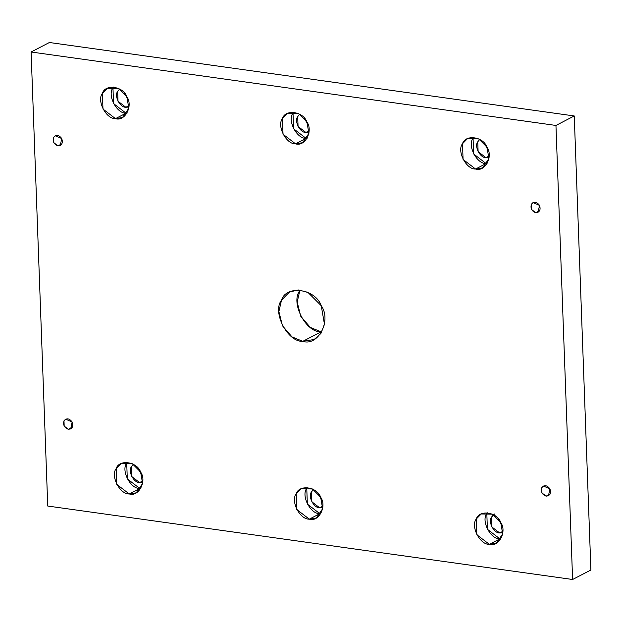 <?xml version="1.0" encoding="UTF-8"?>
<svg xmlns="http://www.w3.org/2000/svg" width="622" height="622" viewBox="0 0 622 622"><rect width="100%" height="100%" fill="white"/><g stroke="black" fill="none" stroke-linecap="round" stroke-linejoin="round"><path stroke-width="0.93" d="M546.132 496.154L548.464 495.773L549.918 488.845L543.41 486.031L541.762 487.71L541.956 492.958L546.132 496.154L550.12 494.086L546.132 496.154C542.135 494.646 540.681 491.831 541.762 487.71C544.359 484.74 547.08 485.121 549.918 488.845C551.317 493.324 550.058 495.757 546.132 496.154M489.358 544.343L496.364 543.216L502.7 533.901L500.726 522.433L492.484 514.176L481.203 513.982L476.265 519.012L476.841 534.757L489.358 544.343L499.917 538.87L487.399 529.283L486.824 513.539L487.259 512.753L486.824 513.539C480.938 520.824 490.564 539.437 499.917 538.87L489.358 544.343C480.005 544.919 470.38 526.305 476.265 519.012C479.142 509.418 497.11 511.937 500.726 522.433C507.202 531.46 498.852 547.554 489.358 544.343M500.858 538.963L499.917 538.87L500.858 538.963M494.599 513.99L491.512 517.131L491.878 526.974L499.699 532.961L502.848 532.751L499.699 532.961C493.852 533.318 487.842 521.687 491.512 517.131L493.487 514.705M499.699 532.961L502.918 531.297L499.699 532.961M502.273 526.422L498.331 518.826L502.273 526.422M309.313 519.152L316.31 518.017L322.647 508.703L320.672 497.242L312.438 488.978L301.149 488.783L296.212 493.814L296.787 509.566L309.313 519.152L319.863 513.671L307.346 504.084L306.77 488.34L307.214 487.555L306.77 488.34C300.892 495.633 310.51 514.246 319.863 513.671L309.313 519.152C299.952 519.72 290.334 501.107 296.212 493.814C299.089 484.227 317.065 486.738 320.672 497.242C327.149 506.261 318.806 522.356 309.313 519.152M320.812 513.772L319.863 513.671L320.812 513.772M319.646 507.77C313.799 508.127 307.789 496.488 311.466 491.932L313.434 489.514L311.466 491.932L311.824 501.775L319.646 507.77L322.795 507.552L319.646 507.77L322.865 506.098L319.646 507.77M322.219 501.223L318.277 493.627L322.219 501.223M129.259 493.954L136.265 492.818L142.601 483.504L140.619 472.044L132.385 463.787L121.103 463.592L116.166 468.623L116.742 484.367L129.259 493.954L139.818 488.472L127.3 478.893L126.717 463.141L127.16 462.364L126.717 463.141C120.839 470.434 130.457 489.047 139.818 488.472L129.259 493.954C119.906 494.521 110.281 475.908 116.166 468.623C119.035 459.028 137.011 461.54 140.619 472.044C147.103 481.063 138.753 497.165 129.259 493.954M140.759 488.573L139.818 488.472L140.759 488.573M139.6 482.571C133.753 482.929 127.735 471.297 131.413 466.741L133.388 464.315L131.413 466.741L131.778 476.576L139.6 482.571L142.749 482.353L139.6 482.571L142.811 480.899L139.6 482.571M142.166 476.024L138.232 468.428L142.166 476.024M68.35 429.289L70.683 428.916L72.136 421.988L65.629 419.166L63.988 420.845L64.175 426.093L68.35 429.289L72.339 427.221L68.35 429.289C64.354 427.788 62.9 424.974 63.988 420.845C66.577 417.875 69.299 418.256 72.136 421.988C73.536 426.459 72.276 428.892 68.35 429.289M57.955 145.836L60.287 145.462L61.741 138.535L55.234 135.72L53.593 137.392L53.78 142.648L57.955 145.836L61.943 143.768L57.955 145.836C53.959 144.335 52.505 141.521 53.593 137.392C56.182 134.43 58.903 134.803 61.741 138.535C63.141 143.006 61.881 145.447 57.955 145.836M115.498 118.639L122.503 117.511L128.84 108.197L126.857 96.729L118.623 88.472L107.342 88.277L102.405 93.308L102.98 109.06L115.498 118.639L126.056 113.165L113.538 103.579L112.955 87.834L113.398 87.049L112.955 87.834C107.077 95.127 116.695 113.74 126.056 113.165L115.498 118.639C106.144 119.214 96.519 100.601 102.405 93.308C105.273 83.713 123.249 86.233 126.857 96.729C133.341 105.756 124.991 121.85 115.498 118.639M126.997 113.266L126.056 113.165L126.997 113.266M125.838 107.264C119.992 107.622 113.974 95.982 117.651 91.426L119.626 89.008L117.651 91.426L118.017 101.269L125.838 107.264L128.987 107.046L125.838 107.264L129.049 105.592L125.838 107.264M128.404 100.717L124.47 93.121L128.404 100.717M295.551 143.838L302.549 142.702L308.885 133.396L306.91 121.928L298.677 113.67L287.387 113.476L282.45 118.507L283.026 134.251L295.551 143.838L306.102 138.364L293.584 128.777L293.009 113.033L293.452 112.248L293.009 113.033C287.123 120.318 296.748 138.931 306.102 138.364L295.551 143.838C286.19 144.413 276.572 125.8 282.45 118.507C285.327 108.912 303.295 111.431 306.91 121.928C313.387 130.947 305.044 147.049 295.551 143.838M307.05 138.457L306.102 138.364L307.05 138.457M305.884 132.455C300.037 132.813 294.027 121.181 297.705 116.625L299.672 114.199L297.705 116.625L298.062 126.468L305.884 132.455L309.033 132.245L305.884 132.455L309.103 130.791L305.884 132.455M308.458 125.916L304.516 118.32L308.458 125.916M475.597 169.036L482.602 167.901L488.939 158.587L486.964 147.126L478.722 138.869L467.441 138.675L462.504 143.705L463.079 159.45L475.597 169.036L486.155 163.555L473.637 153.976L473.062 138.224L473.498 137.446L473.062 138.224C467.176 145.517 476.802 164.13 486.155 163.555L475.597 169.036C466.243 169.604 456.618 150.99 462.504 143.705C465.38 134.111 483.348 136.622 486.964 147.126C493.44 156.145 485.09 172.247 475.597 169.036M487.096 163.656L486.155 163.555L487.096 163.656M485.938 157.654C480.091 158.011 474.081 146.38 477.75 141.824L479.725 139.398L477.75 141.824L478.116 151.659L485.938 157.654L489.086 157.444L485.938 157.654L489.156 155.982L485.938 157.654M488.511 151.107L484.569 143.519L488.511 151.107M535.736 212.701L538.069 212.32L539.523 205.4L533.015 202.578L531.375 204.257L531.561 209.505L535.736 212.701L539.725 210.633L535.736 212.701C531.74 211.2 530.286 208.386 531.375 204.257C533.964 201.287 536.685 201.668 539.523 205.4C540.922 209.871 539.663 212.304 535.736 212.701M302.79 341.338L314.172 339.495L320.874 333.516L324.466 324.357L321.255 305.736L307.867 292.317L298.296 289.961L289.533 291.998L281.509 300.169L278.881 311.552L282.45 325.757L291.982 336.883L302.79 341.338L321.084 331.845L310.277 327.39L300.745 316.264L297.184 302.059L299.804 290.676C290.249 302.525 305.884 332.77 321.084 331.845L302.79 341.338C287.589 342.263 271.954 312.019 281.509 300.169C286.182 284.581 315.385 288.67 321.255 305.736C331.783 320.392 318.215 346.547 302.79 341.338M321.862 331.938L321.084 331.845L321.862 331.938M555.951 125.45L574.254 115.956L49.395 42.506L31.1 51.999L555.951 125.45L572.605 579.494L47.746 506.044L31.1 51.999L49.395 42.506L574.254 115.956L555.951 125.45L31.1 51.999L47.746 506.044L572.605 579.494L590.9 570.001L572.605 579.494L555.951 125.45M590.9 570.001L574.254 115.956L590.9 570.001"/></g></svg>
